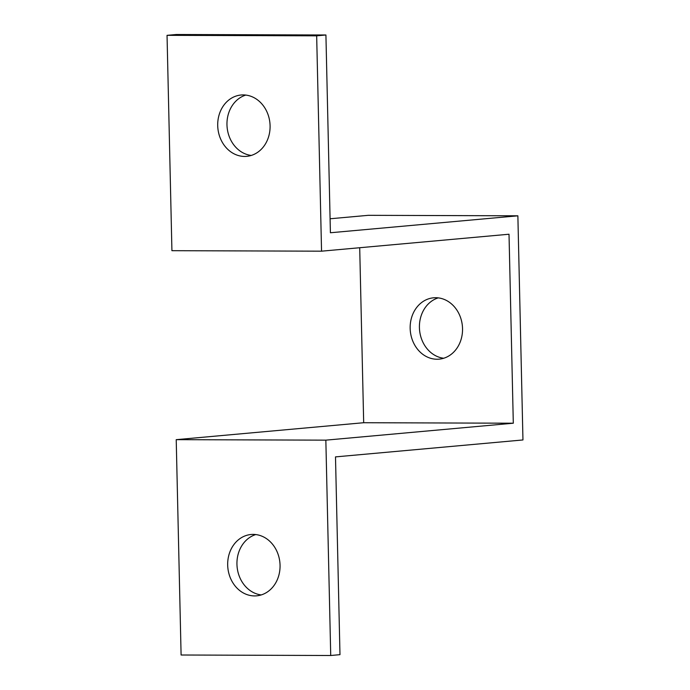 <?xml version="1.0" encoding="UTF-8"?>
<svg xmlns="http://www.w3.org/2000/svg" width="690" height="690" viewBox="0 0 690 690"><rect width="100%" height="100%" fill="white"/><g stroke="black" fill="none" stroke-linecap="round" stroke-linejoin="round"><path stroke-width="1.03" d="M325.844 440.151L176.217 439.659L177.011 474.824L181.099 655.008L330.726 655.5L325.844 440.151L513.308 423.212L509.418 251.815L509.013 234.229L321.549 251.177L171.922 250.686L167.04 35.337L316.667 35.828L321.549 251.177M330.726 655.5L339.98 654.663L335.495 456.892L522.96 439.953L517.871 215.815L368.253 215.323L330.096 218.773M167.04 35.337L176.295 34.5L325.922 34.992L330.406 232.754L517.871 215.815M513.308 423.212L363.682 422.72L359.706 247.727M410.162 328.388A30.8 26.151 84.8 0 1 433.579 297.804A30.8 26.151 84.8 0 1 462.395 326.12A30.8 26.151 84.8 0 1 439.116 359.154A30.8 26.151 84.8 0 1 410.162 328.388M176.217 439.659L363.682 422.72M227.683 565.076A30.8 26.151 84.8 0 1 251.1 534.491A30.8 26.151 84.8 0 1 279.916 562.807A30.8 26.151 84.8 0 1 256.646 595.832A30.8 26.151 84.8 0 1 227.683 565.076M325.922 34.992L316.667 35.828M217.712 125.589A30.8 26.151 84.8 0 1 241.121 95.004A30.8 26.151 84.8 0 1 269.945 123.32A30.8 26.151 84.8 0 1 246.666 156.345A30.8 26.151 84.8 0 1 217.712 125.589M438.245 297.873A30.8 26.151 -95.2 0 0 419.416 327.552A30.8 26.151 -95.2 0 0 443.705 358.248M245.795 95.073A30.8 26.151 -95.2 0 0 226.967 124.752A30.8 26.151 -95.2 0 0 251.255 155.44M255.774 534.56A30.8 26.151 -95.2 0 0 236.946 564.239A30.8 26.151 -95.2 0 0 261.225 594.927"/></g></svg>
